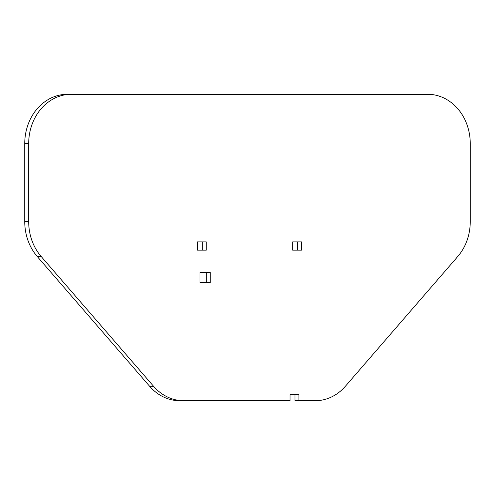 <?xml version="1.0" encoding="UTF-8"?>
<svg xmlns="http://www.w3.org/2000/svg" width="495" height="495" viewBox="0 0 495 495"><rect width="100%" height="100%" fill="white"/><g stroke="black" fill="none" stroke-linecap="round" stroke-linejoin="round"><path stroke-width="0.74" d="M210.251 272.429L200.005 272.429L200.005 282.676L210.251 282.676L210.251 272.429M206.31 282.676L206.31 272.429M292.675 250.161L292.675 241.882L301.548 241.882L301.548 250.161L292.675 250.161M297.606 241.882L297.606 250.161M197.394 250.161L197.394 241.882L206.267 241.882L206.267 250.161L197.394 250.161M202.325 241.882L202.325 250.161M294.971 394.614L294.971 400.721L315.191 400.721A49.265 42.669 90 0 0 345.361 386.292L457.751 256.509A49.265 42.669 90 0 0 470.25 221.673L470.25 143.544A49.265 42.669 90 0 0 427.581 94.279L71.36 94.279A49.265 42.669 90 0 0 28.691 143.544L28.691 221.673A49.265 42.669 90 0 0 41.19 256.509L153.58 386.292A49.265 42.669 90 0 0 183.75 400.721L179.809 400.721A49.265 42.669 90 0 1 149.638 386.292L37.249 256.509L41.19 256.509M37.249 256.509A49.265 42.669 90 0 1 24.75 221.673L24.75 143.544A49.265 42.669 90 0 1 67.419 94.279L71.36 94.279M298.912 400.721L298.912 394.614L290.033 394.614L290.033 400.721L183.75 400.721M24.75 143.544L28.691 143.544M24.75 221.673L28.691 221.673M149.638 386.292L153.58 386.292"/></g></svg>
